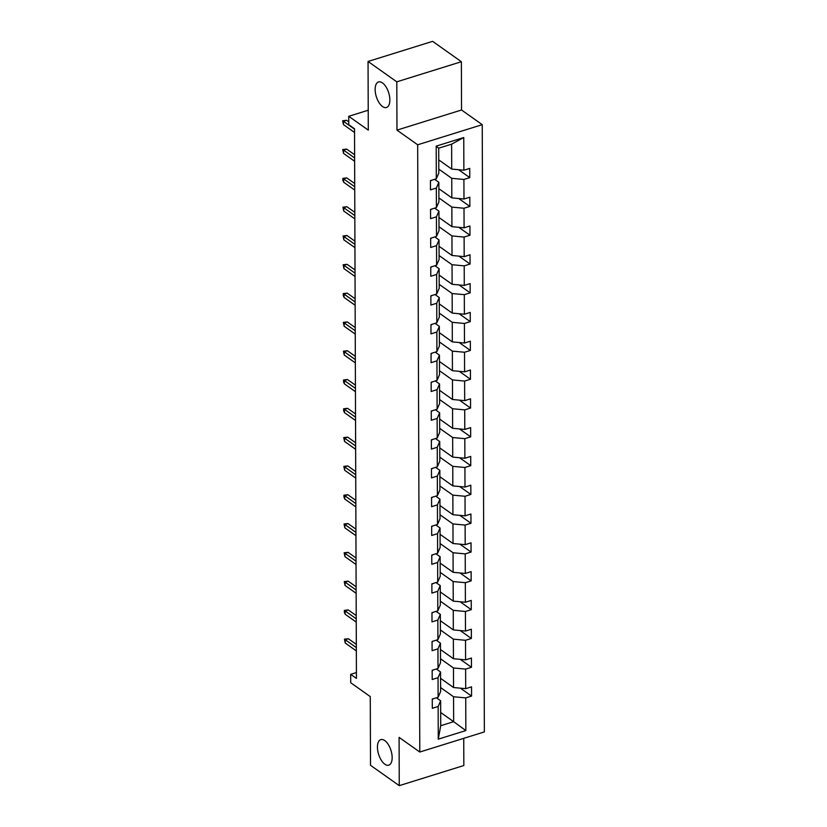 <?xml version="1.0" encoding="UTF-8"?>
<svg xmlns="http://www.w3.org/2000/svg" width="827" height="827" viewBox="0 0 827 827"><rect width="100%" height="100%" fill="white"/><g stroke="black" fill="none" stroke-linecap="round" stroke-linejoin="round"><path stroke-width="1.24" d="M382.55 106.549A13.377 6.482 72.7 0 1 375.448 93.017A13.377 6.482 72.7 0 1 378.528 81.956A13.377 6.482 72.7 0 1 382.467 82.917A13.377 6.482 72.7 0 1 389.558 96.439A13.377 6.482 72.7 0 1 386.488 107.5A13.377 6.482 72.7 0 1 382.55 106.549M384.844 764.2A13.377 6.482 72.7 0 1 377.743 750.678A13.377 6.482 72.7 0 1 380.823 739.617A13.377 6.482 72.7 0 1 384.762 740.568A13.377 6.482 72.7 0 1 391.853 754.1A13.377 6.482 72.7 0 1 388.783 765.161A13.377 6.482 72.7 0 1 384.844 764.2M396.97 130.118L461.538 110.001L461.373 61.715L396.795 81.832L396.97 130.118L417.666 144.787L419.785 752.032L399.09 737.374L399.255 785.65L463.833 765.533L463.74 738.346M399.255 785.65L370.506 765.285L370.269 696.592L350.72 682.751L350.689 674.346L356.437 678.419L354.525 128.774L348.777 124.701L348.746 116.297L368.294 130.149L368.046 61.467L432.624 41.35L461.373 61.715M396.795 81.832L368.046 61.467M461.538 110.001L482.244 124.67L484.364 731.916L419.785 752.032M438.755 159.89L451.718 169.08L451.635 144.156L463.761 137.54L463.875 170.217L469.726 168.398L469.757 177.629L458.603 169.721M451.718 169.08L463.875 170.217M417.666 144.787L482.244 124.67M438.858 188.701L451.821 197.88L451.749 178.312L463.916 179.449L469.757 177.629M463.916 179.449L463.978 199.018L469.829 197.198L469.86 206.43L458.706 198.521M438.961 217.501L451.924 226.681L451.852 207.112L464.009 208.249L469.86 206.43M464.009 208.249L464.081 227.828L469.932 225.998L469.963 235.23L458.809 227.332M439.065 246.301L452.018 255.491L451.955 235.912L464.112 237.06L469.963 235.23M464.112 237.06L464.185 256.628L470.025 254.809L470.056 264.04L458.902 256.132M439.158 275.102L452.121 284.292L452.049 264.723L464.216 265.86L470.056 264.04M464.216 265.86L464.278 285.429L470.129 283.609L470.16 292.841L459.006 284.933M439.261 303.912L452.224 313.092L452.152 293.523L464.309 294.66L470.16 292.841M464.309 294.66L464.381 314.229L470.232 312.41L470.263 321.641L459.109 313.733M439.364 332.712L452.328 341.892L452.255 322.323L464.412 323.46L470.263 321.641M464.412 323.46L464.485 343.029L470.325 341.21L470.367 350.441L459.202 342.543M439.457 361.513L452.421 370.692L452.359 351.124L464.516 352.261L470.367 350.441M464.516 352.261L464.588 371.84L470.429 370.01L470.46 379.242L459.305 371.344M439.561 390.313L452.524 399.503L452.452 379.924L464.619 381.071L470.46 379.242M464.619 381.071L464.681 400.64L470.532 398.821L470.563 408.052L459.409 400.144M439.664 419.113L452.627 428.303L452.555 408.734L464.712 409.872L470.563 408.052M464.712 409.872L464.784 429.44L470.635 427.621L470.666 436.852L459.512 428.944M439.768 447.924L452.72 457.104L452.658 437.535L464.815 438.672L470.666 436.852M464.815 438.672L464.888 458.241L470.728 456.421L470.759 465.653L459.605 457.745M439.861 476.724L452.824 485.904L452.762 466.335L464.919 467.472L470.759 465.653M464.919 467.472L464.981 487.041L470.832 485.222L470.863 494.453L459.709 486.555M439.964 505.524L452.927 514.714L452.855 495.135L465.022 496.272L470.863 494.453M465.022 496.272L465.084 515.852L470.935 514.022L470.966 523.264L459.812 515.355M440.067 534.325L453.031 543.515L452.958 523.946L465.115 525.083L470.966 523.264M465.115 525.083L465.188 544.652L471.028 542.832L471.07 552.064L459.905 544.156M440.171 563.135L453.124 572.315L453.062 552.746L465.219 553.883L471.07 552.064M465.219 553.883L465.291 573.452L471.132 571.633L471.163 580.864L460.008 572.956M440.264 591.936L453.227 601.115L453.155 581.546L465.322 582.684L471.163 580.864M465.322 582.684L465.384 602.252L471.235 600.433L471.266 609.664L460.112 601.767M440.367 620.736L453.33 629.916L453.258 610.347L465.415 611.484L471.266 609.664M465.415 611.484L465.487 631.063L471.338 629.233L471.369 638.465L460.215 630.567M440.471 649.536L453.434 658.726L453.361 639.147L465.518 640.294L471.369 638.465M465.518 640.294L465.591 659.863L471.431 658.044L471.473 667.275L460.308 659.367M440.564 678.336L453.527 687.526L453.465 667.958L465.622 669.095L471.473 667.275M465.622 669.095L465.694 688.664L471.535 686.844L471.566 696.076L460.412 688.167M440.688 712.502L453.651 721.682L453.558 696.758L465.725 697.895L471.566 696.076M465.725 697.895L465.839 730.572L438.258 739.162L438.145 706.485L432.304 708.305L432.263 699.073L438.114 697.254L438.041 677.685L432.201 679.505L432.17 670.273L438.01 668.454L437.948 648.875L432.097 650.704L432.066 641.473L437.917 639.643L437.845 620.074L431.994 621.894L431.963 612.662L437.814 610.843L437.741 591.274L431.901 593.093L431.87 583.862L437.71 582.043L437.638 562.474L431.797 564.293L431.766 555.062L437.607 553.242L437.545 533.673L431.694 535.493L431.663 526.261L437.514 524.442L437.442 504.863L431.591 506.693L431.56 497.461L437.411 495.631L437.338 476.063L431.498 477.882L431.467 468.651L437.307 466.831L437.245 447.262L431.394 449.082L431.363 439.85L437.204 438.031L437.142 418.462L431.291 420.281L431.26 411.05L437.111 409.231L437.038 389.662L431.198 391.481L431.156 382.25L437.007 380.43L436.935 360.851L431.094 362.671L431.063 353.439L436.904 351.62L436.842 332.051L430.991 333.87L430.96 324.639L436.811 322.819L436.739 303.251L430.888 305.07L430.857 295.839L436.708 294.019L436.635 274.45L430.795 276.27L430.764 267.038L436.604 265.219L436.542 245.64L430.691 247.469L430.66 238.238L436.501 236.408L436.439 216.839L430.588 218.659L430.557 209.427L436.408 207.608L436.336 188.039L430.485 189.859L430.453 180.627L436.305 178.808L436.191 146.131L463.761 137.54M436.408 207.608L438.91 201.902L438.837 182.333L434.609 179.335M438.837 182.333L436.336 188.039M438.796 169.132L451.749 178.312M451.821 197.88L463.978 199.018M436.501 236.408L439.003 230.712L438.941 211.133L434.702 208.135M438.941 211.133L436.439 216.839M438.889 197.932L451.852 207.112M451.924 226.681L464.081 227.828M436.604 265.219L439.106 259.513L439.034 239.944L434.806 236.946M439.034 239.944L436.542 245.64M438.992 226.732L451.955 235.912M452.018 255.491L464.185 256.628M436.708 294.019L439.209 288.313L439.137 268.744L434.909 265.746M439.137 268.744L436.635 274.45M439.096 255.533L452.049 264.723M452.121 284.292L464.278 285.429M436.811 322.819L439.302 317.113L439.24 297.544L435.012 294.546M439.24 297.544L436.739 303.251M439.189 284.333L452.152 293.523M452.224 313.092L464.381 314.229M436.904 351.62L439.406 345.913L439.344 326.345L435.105 323.347M439.344 326.345L436.842 332.051M439.292 313.144L452.255 322.323M452.328 341.892L464.485 343.029M437.007 380.43L439.509 374.724L439.437 355.145L435.209 352.147M439.437 355.145L436.935 360.851M439.395 341.944L452.359 351.124M452.421 370.692L464.588 371.84M437.111 409.231L439.613 403.524L439.54 383.955L435.312 380.958M439.54 383.955L437.038 389.662M439.499 370.744L452.452 379.924M452.524 399.503L464.681 400.64M437.204 438.031L439.706 432.325L439.644 412.756L435.415 409.758M439.644 412.756L437.142 418.462M439.592 399.544L452.555 408.734M452.627 428.303L464.784 429.44M437.307 466.831L439.809 461.125L439.737 441.556L435.509 438.558M439.737 441.556L437.245 447.262M439.695 428.345L452.658 437.535M452.72 457.104L464.888 458.241M437.411 495.631L439.912 489.925L439.84 470.356L435.612 467.358M439.84 470.356L437.338 476.063M439.799 457.155L452.762 466.335M452.824 485.904L464.981 487.041M437.514 524.442L440.016 518.736L439.943 499.157L435.715 496.169M439.943 499.157L437.442 504.863M439.892 485.956L452.855 495.135M452.927 514.714L465.084 515.852M437.607 553.242L440.109 547.536L440.047 527.967L435.808 524.969M440.047 527.967L437.545 533.673M439.995 514.756L452.958 523.946M453.031 543.515L465.188 544.652M437.71 582.043L440.212 576.336L440.14 556.767L435.912 553.77M440.14 556.767L437.638 562.474M440.098 543.556L453.062 552.746M453.124 572.315L465.291 573.452M437.814 610.843L440.315 605.137L440.243 585.568L436.015 582.57M440.243 585.568L437.741 591.274M440.202 572.367L453.155 581.546M453.227 601.115L465.384 602.252M437.917 639.643L440.409 633.947L440.346 614.368L436.118 611.37M440.346 614.368L437.845 620.074M440.295 601.167L453.258 610.347M453.33 629.916L465.487 631.063M438.01 668.454L440.512 662.747L440.45 643.179L436.211 640.181M440.45 643.179L437.948 648.875M440.398 629.967L453.361 639.147M453.434 658.726L465.591 659.863M438.114 697.254L440.615 691.548L440.543 671.979L436.315 668.981M440.543 671.979L438.041 677.685M440.502 658.768L453.465 667.958M453.527 687.526L465.694 688.664M438.258 739.162L440.729 725.703L440.646 700.779L436.418 697.781M440.646 700.779L438.145 706.485M356.416 672.558L350.689 674.346M368.222 110.229L348.746 116.297M451.635 144.156L438.713 148.178L438.806 173.101L436.305 178.808M440.605 687.568L453.558 696.758M440.729 725.703L453.651 721.682L465.839 730.572M436.191 146.131L438.713 148.178M432.273 699.446A5.541 2.595 -0.2 0 0 433.42 698.712M356.323 644.378L348.384 638.754L345.241 639.736L356.334 647.593M345.252 643.055L344.445 639.199L345.241 639.736L345.252 643.055L356.344 650.911M344.445 639.199L348.384 638.754M432.17 670.645A5.541 2.595 -0.2 0 0 433.317 669.911M356.22 615.577L348.281 609.954L345.138 610.936L356.23 618.792M345.159 614.254L344.352 612.238L344.352 610.398L345.138 610.936L345.159 614.254L356.241 622.111M344.352 610.398L348.281 609.954M432.066 641.845A5.541 2.595 -0.2 0 0 433.214 641.111M356.117 586.777L348.188 581.154L345.045 582.125L356.127 589.982M345.055 585.454L344.249 581.588L345.045 582.125L345.055 585.454L356.148 593.31M344.249 581.588L348.188 581.154M431.963 613.034A5.541 2.595 -0.2 0 0 433.11 612.311M356.023 557.967L348.084 552.343L344.942 553.325L356.034 561.182M344.952 556.654L344.146 552.787L344.942 553.325L344.952 556.654L356.044 564.51M344.146 552.787L348.084 552.343M431.87 584.234A5.541 2.595 -0.2 0 0 433.017 583.511M355.92 529.166L347.981 523.543L344.838 524.525L355.93 532.381M344.849 527.843L344.042 523.987L344.838 524.525L344.849 527.843L355.941 535.71M344.042 523.987L347.981 523.543M431.766 555.434A5.541 2.595 -0.2 0 0 432.914 554.7M355.817 500.366L347.878 494.742L344.745 495.724L355.827 503.581M344.756 499.043L343.949 497.027L343.949 495.187L344.745 495.724L344.756 499.043L355.837 506.899M343.949 495.187L347.878 494.742M431.663 526.634A5.541 2.595 -0.2 0 0 432.81 525.9M355.713 471.566L347.785 465.942L344.642 466.924L355.734 474.781M344.652 470.243L343.846 466.376L344.642 466.924L344.652 470.243L355.744 478.099M343.846 466.376L347.785 465.942M431.56 497.833A5.541 2.595 -0.2 0 0 432.717 497.099M355.62 442.765L347.681 437.142L344.539 438.114L355.631 445.97M344.549 441.442L343.743 437.576L344.539 438.114L344.549 441.442L355.641 449.299M343.743 437.576L347.681 437.142M431.467 469.023A5.541 2.595 -0.2 0 0 432.614 468.299M355.517 413.955L347.578 408.331L344.435 409.313L355.527 417.17M344.456 412.642L343.65 410.626L343.65 408.776L344.435 409.313L344.456 412.642L355.538 420.498M343.65 408.776L347.578 408.331M431.363 440.222A5.541 2.595 -0.2 0 0 432.511 439.488M355.414 385.155L347.485 379.531L344.342 380.513L355.424 388.37M344.352 383.831L343.546 381.816L343.546 379.975L344.342 380.513L344.352 383.831L355.434 391.688M343.546 379.975L347.485 379.531M431.26 411.422A5.541 2.595 -0.2 0 0 432.407 410.688M355.321 356.354L347.381 350.731L344.239 351.713L355.331 359.569M344.249 355.031L343.443 351.175L344.239 351.713L344.249 355.031L355.341 362.888M343.443 351.175L347.381 350.731M431.167 382.622A5.541 2.595 -0.2 0 0 432.314 381.888M355.217 327.554L347.278 321.93L344.135 322.902L355.228 330.769M344.146 326.231L343.339 322.365L344.135 322.902L344.146 326.231L355.238 334.087M343.339 322.365L347.278 321.93M431.063 353.822A5.541 2.595 -0.2 0 0 432.211 353.088M355.114 298.754L347.175 293.13L344.032 294.102L355.124 301.958M344.053 297.431L343.246 295.415L343.246 293.564L344.032 294.102L344.053 297.431L355.134 305.287M343.246 293.564L347.175 293.13M430.96 325.011A5.541 2.595 -0.2 0 0 432.107 324.287M355.01 269.943L347.082 264.32L343.939 265.302L355.021 273.158M343.949 268.62L343.143 264.764L343.939 265.302L343.949 268.62L355.041 276.487M343.143 264.764L347.082 264.32M430.857 296.211A5.541 2.595 -0.2 0 0 432.014 295.477M354.917 241.143L346.978 235.519L343.836 236.501L354.928 244.358M343.846 239.82L343.04 235.964L343.836 236.501L343.846 239.82L354.938 247.676M343.04 235.964L346.978 235.519M430.764 267.41A5.541 2.595 -0.2 0 0 431.911 266.676M354.814 212.343L346.875 206.719L343.732 207.701L354.824 215.558M343.743 211.019L342.936 207.163L343.732 207.701L343.743 211.019L354.835 218.876M342.936 207.163L346.875 206.719M430.66 238.61A5.541 2.595 -0.2 0 0 431.808 237.876M354.711 183.542L346.771 177.919L343.639 178.89L354.721 186.747M343.65 182.219L342.843 180.203L342.843 178.353L343.639 178.89L343.65 182.219L354.731 190.076M342.843 178.353L346.771 177.919M430.557 209.8A5.541 2.595 -0.2 0 0 431.704 209.076M354.607 154.732L346.678 149.108L343.536 150.09L354.628 157.947M343.546 153.419L342.74 149.553L343.536 150.09L343.546 153.419L354.638 161.275M342.74 149.553L346.678 149.108M430.453 180.999A5.541 2.595 -0.2 0 0 431.611 180.276M348.767 121.858L346.575 120.308L343.432 121.29L354.525 129.146M343.443 124.608L342.636 120.752L343.432 121.29L343.443 124.608L354.535 132.475M342.636 120.752L346.575 120.308"/></g></svg>
